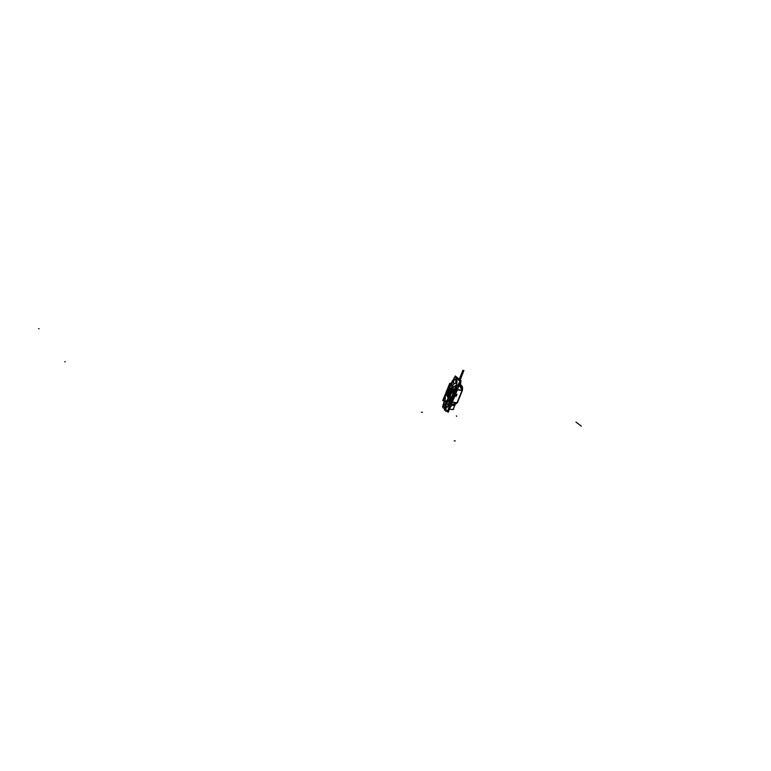 <?xml version="1.0" encoding="UTF-8"?>
<svg xmlns="http://www.w3.org/2000/svg" width="771" height="771" viewBox="0 0 771 771"><rect width="100%" height="100%" fill="white"/><g stroke="black" fill="none" stroke-linecap="round" stroke-linejoin="round"><path stroke-width="1.16" d="M447.382 399.773L452.143 388.073M449.772 393.904L450.457 392.208M450.515 392.073L450.206 392.825M449.638 393.547L447.411 392.41M447.623 392.073L449.763 393.268M454.254 386.772C451.276 387.003 449.001 388.738 447.431 391.976L452.693 386.994M452.635 386.946L447.315 392.362M447.344 391.899L446.968 395.696L447.556 391.581M444.857 397.653L449.589 385.982M448.096 397.518C446.631 396.101 446.428 394.116 447.498 391.543L447.614 391.629C446.544 394.203 446.737 396.198 448.202 397.605L447.431 391.976L448.115 397.537L447.431 391.976L447.517 396.834M449.059 395.639L449.801 393.451M449.898 392.988L447.7 391.687M449.108 395.513L449.358 394.916M449.079 396.169L449.599 393.711M449.291 395.08L449.676 393.836M455.863 403.773L453.29 405.613L451.979 404.515M462.051 389.085L461.068 386.589L459.314 385.163M459.275 385.192L462.08 390.193L459.275 385.192M462.08 390.454L457.511 389.895L462.08 390.454L461.81 391.629L462.08 390.454L457.511 389.895L462.08 390.454L457.049 402.722L461.81 391.629L457.049 402.722L457.723 401.604L457.049 402.722L452.673 402.231L457.049 402.722M462.012 391.427L457.801 401.778M452.365 404.553L456.856 402.954L452.394 404.563M457.569 389.644L462.494 390.251L457.27 403.002L452.538 402.472M456.808 394.781L456.307 395.995M456.827 394.723L456.268 396.092M457.251 402.52L454.63 404.794L451.411 404.457M457.049 402.982L454.505 404.785L456.721 402.944M459.458 384.739L460.557 384.902C462.533 385.751 463.043 387.678 462.099 390.685M460.422 384.883C462.08 385.635 462.764 387.138 462.465 389.394L462.272 390.222M461.945 390.184C462.619 387.331 462.041 385.558 460.22 384.854L459.371 384.951M455.247 375.94L461.116 380.681L448.202 412.302L445.513 410.018L448.202 412.302L461.116 380.681L455.247 375.94L454.784 377.058L455.247 375.94M442.641 406.963L443.219 408.061L442.641 406.963M448.838 407.348L450.274 405.97L448.886 407.743M457.473 386.319L458.225 386.416L457.28 386.29L458.225 386.416L458.658 383.669M458.774 380.431L457.001 378.571M453.782 383.524L454.408 383.842C456.316 382.965 456.663 381.481 455.459 379.409L455.989 379.477M454.447 383.842C456.471 383.091 456.914 381.635 455.767 379.496L455.854 383.389M455.121 379.255C453.319 380.18 452.905 381.626 453.878 383.601L454.418 383.842M453.946 383.659C452.741 381.578 453.097 380.103 454.996 379.226L456.143 379.611M454.196 383.64C453.107 381.684 453.435 380.228 455.169 379.265M445.754 393.114L442.689 400.669L444.308 400.785L442.593 406.77L447.787 411.174C450.37 401.093 454.437 391.109 460.008 381.231L454.717 376.942L451.305 383.389M454.803 379.226C456.153 378.821 456.895 379.64 457.03 381.703C456.895 379.64 456.153 378.821 454.803 379.226C456.153 378.821 456.895 379.64 457.03 381.703C456.895 379.64 456.153 378.821 454.803 379.226C456.153 378.821 456.895 379.64 457.03 381.703L455.584 389.307L448.973 405.026M448.847 405.199L446.197 408.312L444.289 408.437M443.749 404.515L444.241 401.527M451.816 382.879L453.338 380.729M444.857 408.505C446.698 408.09 446.92 406.625 445.551 404.129C443.662 404.351 443.277 405.729 444.385 408.264L444.694 408.457M456.066 379.534C457.338 382.088 456.615 383.447 453.897 383.601C456.615 383.447 457.338 382.088 456.066 379.534L455.545 379.467L456.066 379.534C457.338 382.088 456.615 383.447 453.897 383.601C453.213 381.394 453.705 379.958 455.391 379.293C453.705 379.958 453.213 381.394 453.897 383.601C453.213 381.394 453.705 379.958 455.391 379.293C453.705 379.958 453.213 381.394 453.897 383.601C456.615 383.447 457.338 382.088 456.066 379.534L455.439 379.293M444.51 402.115L444.867 400.833M446.872 403.667L444.713 401.228L444.694 401.942L444.906 400.843M448.51 404.968L455.96 387.437L448.741 405.026L450.457 394.53L455.545 387.244L448.741 405.026L456.21 386.791L455.622 385.635L456.21 386.791L449.146 404.139L450.611 394.579L455.95 386.647M454.129 386.647L455.468 385.722L454.505 386.714M453.56 387.225L451.459 385.519L452.105 383.804L451.459 385.519L450.987 385.269L451.459 385.519L452.211 383.515L452.037 382.705L451.604 383.216L452.153 382.464L451.594 383.052M445.436 404.062C446.621 406.115 446.284 407.589 444.433 408.457L443.778 408.129L444.549 408.216M446.515 406.327L444.665 408.485C446.467 407.666 446.756 406.221 445.532 404.129L444.983 403.869C443.094 404.736 442.756 406.201 443.932 408.264L444.703 408.351M445.59 404.197L444.944 403.869C443.344 404.679 443.055 406.134 444.086 408.225L444.192 408.245C443.123 406.307 443.431 404.862 445.118 403.908M456.162 389.567L456.702 388.295M456.509 386.175L450.081 402.809L455.584 389.307L450.081 402.809L455.584 389.307L457.03 381.703L456.509 386.175M456.287 378.59L457.232 379.332M448.655 405.44L446.197 408.312L448.655 405.44M450.717 402.982L456.393 389.606M450.813 403.281L450.322 403.204L456.461 389.326M456.981 386.888L456.384 389.663M457.319 386.223L458.273 386.358M457.743 388.941L451.555 404.1L457.743 388.941M457.01 386.83C455.584 393.971 453.059 400.149 449.435 405.382C453.059 400.149 455.584 393.971 457.01 386.83M457.28 386.29L458.263 386.425L458.215 384.507M458.398 380.17L456.702 378.561M451.006 402.963L449.445 405.344M450.245 406.028L449.291 405.845M450.245 405.97L449.31 405.787L450.283 405.98L449.31 405.787L450.245 405.97L448.635 408.042L449.946 405.912M451.951 383.399L451.122 384.98M451.816 383.524L451.16 384.989M452.105 383.804L451.459 385.519L450.341 386.078L451.459 385.519L450.977 385.288L451.459 385.519L452.105 383.804L451.652 385.654L450.939 385.288M450.881 385.442L450.37 386.078L451.469 385.539L450.958 385.249L450.929 386.155M455.189 386.29L454.707 386.483M455.622 385.587L455.044 386.194L455.622 385.587M456.287 385.847L455.555 385.548L455.112 386.29L455.998 386.656L456.287 385.847L456.239 386.83L456.297 385.857M455.912 386.338L455.054 386.126M455.497 387.254L455.979 387.485L456.384 386.811L455.69 386.984M450.428 394.617L455.565 387.273M452.057 390.936L448.886 398.723L449.956 394.251L452.779 389.143L449.956 394.251L448.886 398.723M455.719 386.917L453.82 386.599L446.708 404.062L448.606 404.361L448.867 405.238L449.185 404.139L448.664 403.994M455.594 387.071L448.606 404.187L449.127 404.322L456.075 387.293L455.594 387.071M450.457 394.53L455.96 387.437L448.288 405.479L450.457 394.53L455.545 387.244L448.703 404.023L450.688 394.473M448.356 404.322L448.337 405.045L447.826 404.438L448.337 405.045M448.51 404.833L448.288 405.527L448.577 405.045L447.806 404.37L447.643 404.958L448.279 405.527L448.51 404.833M447.816 404.669L448.308 404.312M447.575 404.38L447.884 404.987L447.575 404.38M444.25 401.942L444.761 401.228M444.212 402.009L444.308 401.016M444.539 400.795L444.279 401.325M446.467 391.302L444.684 397.422L446.467 391.302L449.214 386.261L446.467 391.302L449.214 386.261L446.467 391.302L445.04 396.535M451.421 383.399L449.753 383.264L447.151 389.673M446.448 391.398L446.043 392.4M451.623 383.197L450.9 384.016L451.623 383.206M448.712 387.505L446.313 391.36L449.358 385.895M451.787 383.062L450.177 384.854M448.789 387.312L446.602 391.456M446.563 391.543L447.084 391.774L448.211 389.384M446.024 394.771L448.308 389.143M445.339 400.891L443.373 400.641L449.801 384.796L451.671 385.057M445.359 397.72L445.06 400.544M445.098 400.448L445.397 397.72M446.139 394.482L447.161 391.591M446.631 391.34L447.132 391.581M445.118 396.361L446.457 390.974L444.559 397.73M444.308 400.766L444.318 401.604M453.541 387.283L452.702 387.177L450.389 392.853M447.084 403.146L446.245 403.06L449.271 395.61M449.917 394.077L453.059 388.468L449.879 394M449.898 394.203L447.932 401.055M450.37 394.733L449.821 394.386L452.885 388.902M455.141 386.223L454.659 386.734M450.534 394.357L449.975 394L448.057 400.747M449.956 394.251L448.153 400.515L449.956 394.251L448.153 400.515L449.956 394.251L452.779 389.143L450.235 394.424M456.22 394.27L456.972 394.366L456.683 395.07M456.355 395.88L455.468 396.4M455.468 396.313L456.509 395.417L455.468 396.313L456.509 395.417L456.201 394.328L456.509 395.417L456.201 394.328L456.509 395.417L455.468 396.313L456.509 395.417L456.181 394.366M455.613 395.947L456.201 395.378L455.613 395.947M455.43 396.4L456.615 395.417M456.567 395.542L456.461 394.492M448.481 397.065C447.681 394.174 448.77 391.514 451.729 389.076C448.77 391.514 447.681 394.174 448.481 397.065C447.681 394.174 448.77 391.514 451.729 389.076C448.77 391.514 447.681 394.174 448.481 397.065M444.433 408.457L444.973 408.524C446.717 408.004 446.91 406.539 445.551 404.129C443.662 404.351 443.277 405.729 444.385 408.264C443.277 405.729 443.662 404.351 445.551 404.129C443.662 404.351 443.277 405.729 444.385 408.264M448.394 404.852L450.611 394.579L456.21 386.791L448.741 405.026L456.21 386.791L455.622 385.635M455.035 385.953L454.321 386.676M450.254 384.864L452.037 382.705M455.709 386.522L455.179 386.242L455.372 386.859M454.707 386.743L455.372 385.895M455.15 404.765L452.991 409.526L449.503 409.131L452.991 409.526L455.15 404.765L452.953 409.623L449.454 409.228L452.953 409.623L455.15 404.765M448.038 394.174C446.978 393.143 447.325 392.285 449.079 391.601C447.325 392.285 446.978 393.143 448.038 394.174C446.978 393.143 447.325 392.285 449.079 391.601C447.325 392.285 446.978 393.143 448.038 394.174M448.992 391.813L448.124 393.952L448.992 391.813M457.723 401.604L461.81 391.629M452.384 380.729L448.298 390.791L452.384 380.729M448.038 391.976L448.298 390.791L448.038 391.976M445.715 403.638L446.554 400.525L445.715 403.638M451.999 387.129L453.656 384.093L451.999 387.129M458.244 379.207L460.769 380.402L458.244 379.207M460.836 381.356L460.528 384.989L460.836 381.356M452.317 404.804L450.062 407.743L452.317 404.804M575.985 422.055L581.334 426.141M451.681 382.985L451.999 382.493L451.681 382.985M444.954 408.524C446.717 408.004 446.91 406.539 445.551 404.129C446.91 406.539 446.717 408.004 444.954 408.524M463.911 370.446L460.229 379.968L463.911 370.446L460.229 379.968L463.911 370.446L462.899 370.302L463.911 370.446M459.275 379.197L462.899 370.302L459.275 379.197M39.099 328.697L38.55 328.619L39.099 328.697M422.441 412.398L421.419 412.177L422.441 412.398M65.275 361.734L64.706 361.676L65.275 361.734M455.266 440.983L454.235 440.771L455.266 440.983M451.845 383.515L450.582 384.912L451.922 383.582M449.146 404.139L455.96 387.437M446.062 410.48L445.744 411.463L446.062 410.48M448.703 404.023L450.611 394.579M453.782 409.15L453.454 408.64M444.645 409.43L444.414 408.534L444.645 409.43M444.443 408.312L445.773 403.262L444.443 408.312M456.692 416.35L456.365 415.839M444.327 401.46L444.337 400.766M445.031 409.7L444.443 410.317L444.51 409.324L444.443 410.317L445.031 409.7M452.596 386.917L447.334 391.861M454.996 379.226L455.555 379.303M457.039 378.571L456.249 378.561M451.835 384.768L452.211 383.515"/></g></svg>
